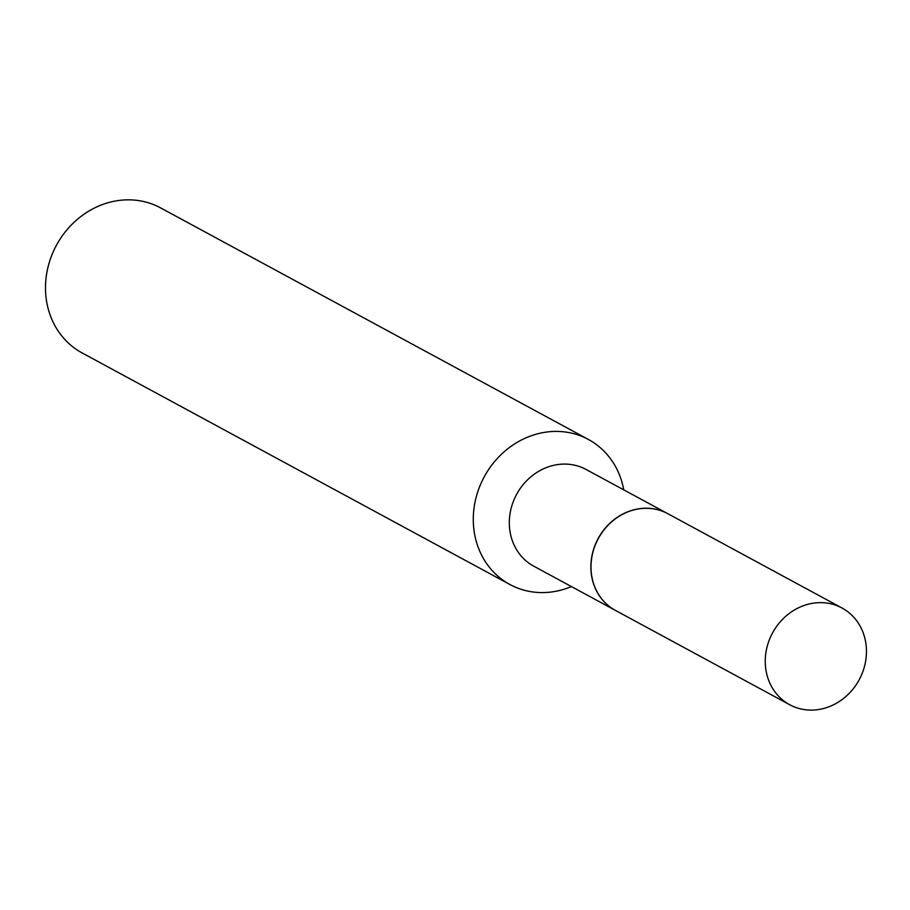 <?xml version="1.0" encoding="UTF-8"?>
<svg xmlns="http://www.w3.org/2000/svg" width="910" height="910" viewBox="0 0 910 910"><rect width="100%" height="100%" fill="white"/><g stroke="black" fill="none" stroke-linecap="round" stroke-linejoin="round"><path stroke-width="1.36" d="M815.11 709.948A54.987 49.254 -61.6 0 1 789.675 704.715A54.987 49.254 -61.6 0 1 767.21 646.373A54.987 49.254 -61.6 0 1 816.6 602.795A54.987 49.254 -61.6 0 1 842.034 608.016A54.987 49.254 -61.6 0 1 864.5 666.359A54.987 49.254 -61.6 0 1 815.11 709.948M789.675 704.715L615.422 610.394A54.987 49.254 -61.6 0 1 592.956 552.04A54.987 49.254 -61.6 0 1 642.346 508.462A54.987 49.254 -61.6 0 1 667.769 513.684L842.034 608.016M615.353 610.348A54.987 49.254 -61.6 0 1 615.285 610.314A54.987 49.254 -61.6 0 1 590.863 566.111A54.987 49.254 -61.6 0 1 616.923 517.562A54.987 49.254 -61.6 0 1 667.633 513.604A54.987 49.254 -61.6 0 1 667.701 513.649M571.4 586.563A82.457 73.858 -61.6 0 1 509.918 584.516L82.127 352.943A82.457 73.858 -61.6 0 1 45.5 286.661A82.457 73.858 -61.6 0 1 84.584 213.839A82.457 73.858 -61.6 0 1 160.638 207.912L588.429 439.485A82.457 73.858 -61.6 0 1 623.748 489.853M509.918 584.516A82.457 73.858 -61.6 0 1 473.291 518.234A82.457 73.858 -61.6 0 1 512.375 445.411A82.457 73.858 -61.6 0 1 588.429 439.485M615.285 610.314L533.738 566.168A54.987 49.254 -61.6 0 1 509.316 521.976A54.987 49.254 -61.6 0 1 535.376 473.416A54.987 49.254 -61.6 0 1 586.086 469.469L667.633 513.604"/></g></svg>
